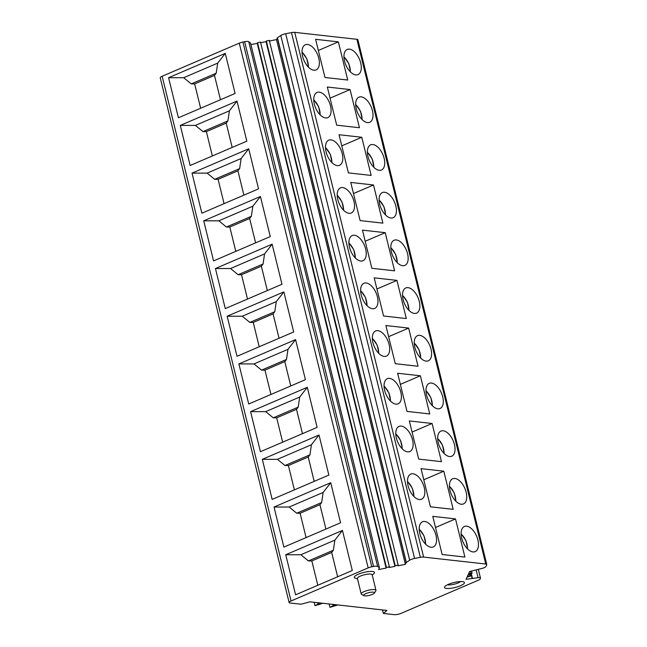 <?xml version="1.0" encoding="UTF-8"?>
<svg xmlns="http://www.w3.org/2000/svg" width="647" height="647" viewBox="0 0 647 647"><rect width="100%" height="100%" fill="white"/><g stroke="black" fill="none" stroke-linecap="round" stroke-linejoin="round"><path stroke-width="0.97" d="M382.514 609.943L383.364 613.429L386.938 610.436L310.018 601.831L301.041 604.217L290.115 602.996A5.071 1.254 -13.8 0 1 289.112 602.527A5.071 1.254 -13.8 0 1 291.045 600.982L368.167 567.888A5.071 1.254 -13.8 0 1 371.807 566.796L373.537 566.465A5.071 1.254 -13.8 0 1 377.638 566.457L379.417 567.751L378.6 569.562L386.138 568.098L257.247 43.365L250.923 44.594M282.092 573.921L283.321 578.936M337.815 604.937L329.946 607.347L335.122 604.638M332.671 604.363L332.97 605.56M329.113 603.966L329.946 607.347M322.845 603.263L314.976 605.673L320.152 602.964M318 603.886L317.709 602.689M314.976 605.673L314.151 602.292M270.373 526.221L271.603 531.227M258.654 478.513L259.884 483.527M246.936 430.813L248.173 435.827M235.225 383.113L236.454 388.119M223.506 335.405L224.735 340.419M211.787 287.705L213.017 292.719M200.069 240.005L201.298 245.011M188.35 192.296L189.587 197.311M176.639 144.596L177.868 149.611M164.92 96.896L166.15 101.902M291.045 600.982L162.154 76.249A5.071 1.254 166.2 0 0 160.23 77.794L289.112 602.527M162.154 76.249L239.277 43.155A5.071 1.254 166.2 0 1 242.924 42.071L244.647 41.731A5.071 1.254 166.2 0 1 248.755 41.723L250.535 43.017L379.393 567.71L250.502 42.977M323.152 492.44L289.144 507.03L274.029 507.038L283.871 547.111L340.565 522.784L330.722 482.711L323.152 492.44L321.64 502.533L319.942 504.717L325.918 529.068M274.029 507.038L330.722 482.711M311.433 444.74L277.426 459.33L262.31 459.338L272.152 499.411L328.854 475.076L319.011 435.01L311.433 444.74L309.929 454.833L308.223 457.017L314.199 481.368M262.31 459.338L319.011 435.01M299.715 397.032L265.707 411.629L250.591 411.638L260.434 451.703L317.135 427.376L307.293 387.31L299.715 397.032L298.21 407.125L296.504 409.316L302.489 433.66M250.591 411.638L307.293 387.31M287.996 349.331L253.988 363.921L238.88 363.929L248.723 404.003L305.416 379.676L295.574 339.602L287.996 349.331L286.492 359.425L284.785 361.608L290.77 385.96M238.88 363.929L295.574 339.602M276.285 301.631L242.277 316.221L227.162 316.229L237.004 356.303L293.698 331.968L283.855 291.902L276.285 301.631L274.773 311.725L273.074 313.908L279.051 338.26M227.162 316.229L283.855 291.902M264.566 253.923L230.558 268.521L215.443 268.529L225.285 308.595L281.979 284.268L272.136 244.194L264.566 253.923L263.062 264.016L261.356 266.208L267.332 290.552M215.443 268.529L272.136 244.194M252.848 206.223L218.84 220.813L203.724 220.821L213.567 260.895L270.268 236.567L260.426 196.494L252.848 206.223L251.343 216.316L249.637 218.5L255.622 242.851M203.724 220.821L260.426 196.494M241.129 158.523L207.121 173.113L192.013 173.121L201.856 213.195L258.549 188.859L248.707 148.794L241.129 158.523L239.625 168.616L237.918 170.8L243.903 195.151M192.013 173.121L248.707 148.794M229.418 110.815L195.41 125.413L180.295 125.421L190.137 165.486L246.83 141.159L236.988 101.086L229.418 110.815L227.906 120.908L226.207 123.1L232.184 147.443M180.295 125.421L236.988 101.086M217.699 63.115L183.691 77.705L168.576 77.713L178.418 117.786L235.112 93.459L225.269 53.386L217.699 63.115L216.195 73.208L214.489 75.392L220.465 99.743M168.576 77.713L225.269 53.386M334.871 540.14L300.855 554.738L285.748 554.746L295.59 594.811L352.283 570.484L342.441 530.419L334.871 540.14L333.359 550.233L331.66 552.425L337.637 576.768M285.748 554.746L342.441 530.419M317.806 585.276L311.83 560.933L308.425 560.933L300.855 554.738M311.83 560.933L331.66 552.425M333.359 550.233L308.425 560.933M306.088 537.576L300.111 513.233L296.714 513.233L289.144 507.03M300.111 513.233L319.942 504.717M321.64 502.533L296.714 513.233M294.377 489.876L288.392 465.525L284.995 465.525L277.426 459.33M288.392 465.525L308.223 457.017M309.929 454.833L284.995 465.525M282.658 442.168L276.673 417.825L273.277 417.825L265.707 411.629M276.673 417.825L296.504 409.316M298.21 407.125L273.277 417.825M270.939 394.468L264.963 370.116L261.558 370.124L253.988 363.921M264.963 370.116L284.785 361.608M286.492 359.425L261.558 370.124M259.221 346.768L253.244 322.416L249.839 322.416L242.277 316.221M253.244 322.416L273.074 313.908M274.773 311.725L249.839 322.416M247.51 299.06L241.525 274.716L238.128 274.716L230.558 268.521M241.525 274.716L261.356 266.208M263.062 264.016L238.128 274.716M235.791 251.359L229.806 227.008L226.41 227.016L218.84 220.813M229.806 227.008L249.637 218.5M251.343 216.316L226.41 227.016M224.072 203.659L218.096 179.308L214.691 179.308L207.121 173.113M218.096 179.308L237.918 170.8M239.625 168.616L214.691 179.308M212.353 155.951L206.377 131.608L202.972 131.608L195.41 125.413M206.377 131.608L226.207 123.1M227.906 120.908L202.972 131.608M200.643 108.251L194.658 83.9L191.261 83.908L183.691 77.705M194.658 83.9L214.489 75.392M216.195 73.208L191.261 83.908M386.138 568.098L386.429 567.451L389.373 566.804L389.065 567.524L394.937 566.376L266.046 41.651L260.636 42.702M386.429 567.451L257.538 42.726L257.247 43.365M257.538 42.726L260.474 42.152M394.937 566.376L395.228 565.737L398.172 565.09L397.865 565.81L405.402 564.338L276.512 39.604L269.435 40.987M395.228 565.737L266.338 41.004L266.046 41.651M266.338 41.004L269.273 40.438M405.402 564.338L406.203 562.575L409.68 560.205A5.071 1.254 -13.8 0 1 414.581 558.458L420.356 557.334A5.071 1.254 -13.8 0 1 423.615 557.083L485.768 564.03A5.071 1.254 -13.8 0 1 486.77 564.507A5.071 1.254 -13.8 0 1 486.738 564.758L485.962 566.448A5.071 1.254 -13.8 0 1 482.379 568.341L469.617 571.519L468.606 573.719L472.084 573.355L468.21 574.576L467.425 576.291L470.903 575.927L467.029 577.14L466.018 579.34L478.084 577.69A5.071 1.254 -13.8 0 1 480.486 578.167A5.071 1.254 -13.8 0 1 480.454 578.418L480.22 578.928A5.071 1.254 -13.8 0 1 478.327 580.213L401.205 613.299A5.071 1.254 -13.8 0 1 394.298 614.65L383.364 613.429M423.615 557.083L294.733 32.35A5.071 1.254 166.2 0 0 291.465 32.609L285.691 33.733A5.071 1.254 -13.8 0 0 280.79 35.48L277.434 37.728L276.512 39.604M294.733 32.35L356.885 39.305A5.071 1.254 166.2 0 1 357.888 39.774L486.77 564.507M455.52 518.894L464.894 557.059L442.144 554.511L432.77 516.355L455.52 518.894L435.504 527.483M435.965 535.263A13.684 7.4 66.8 0 0 422.483 521.781A13.684 7.4 66.8 0 0 419.798 533.46A13.684 7.4 66.8 0 0 433.28 546.941A13.684 7.4 66.8 0 0 435.965 535.263M466.155 492.254A13.684 7.4 66.8 0 0 452.674 478.772A13.684 7.4 66.8 0 0 449.988 490.442A13.684 7.4 66.8 0 0 463.47 503.924A13.684 7.4 66.8 0 0 466.155 492.254M443.81 471.194L453.183 509.359L430.433 506.811L421.06 468.646L443.81 471.194L423.793 479.783M424.246 487.563A13.684 7.4 66.8 0 0 410.764 474.081A13.684 7.4 66.8 0 0 408.079 485.751A13.684 7.4 66.8 0 0 421.561 499.233A13.684 7.4 66.8 0 0 424.246 487.563M454.437 444.546A13.684 7.4 66.8 0 0 440.963 431.064A13.684 7.4 66.8 0 0 438.27 442.742A13.684 7.4 66.8 0 0 451.752 456.224A13.684 7.4 66.8 0 0 454.437 444.546M432.091 423.494L441.464 461.651L418.714 459.111L409.341 420.946L432.091 423.494L412.074 432.083M412.527 439.863A13.684 7.4 66.8 0 0 399.045 426.381A13.684 7.4 66.8 0 0 396.36 438.051A13.684 7.4 66.8 0 0 409.842 451.533A13.684 7.4 66.8 0 0 412.527 439.863M442.718 396.846A13.684 7.4 66.8 0 0 429.244 383.364A13.684 7.4 66.8 0 0 426.559 395.034A13.684 7.4 66.8 0 0 440.033 408.516A13.684 7.4 66.8 0 0 442.718 396.846M420.372 375.786L429.745 413.951L406.995 411.403L397.622 373.246L420.372 375.786L400.356 384.375M400.808 392.155A13.684 7.4 66.8 0 0 387.335 378.673A13.684 7.4 66.8 0 0 384.65 390.351A13.684 7.4 66.8 0 0 398.123 403.833A13.684 7.4 66.8 0 0 400.808 392.155M431.007 349.145A13.684 7.4 66.8 0 0 417.525 335.664A13.684 7.4 66.8 0 0 414.84 347.334A13.684 7.4 66.8 0 0 428.322 360.816A13.684 7.4 66.8 0 0 431.007 349.145M408.653 328.086L418.027 366.251L395.277 363.703L385.903 325.538L408.653 328.086L388.637 336.675M389.098 344.455A13.684 7.4 66.8 0 0 375.616 330.973A13.684 7.4 66.8 0 0 372.931 342.643A13.684 7.4 66.8 0 0 386.413 356.125A13.684 7.4 66.8 0 0 389.098 344.455M419.288 301.437A13.684 7.4 66.8 0 0 405.806 287.955A13.684 7.4 66.8 0 0 403.121 299.634A13.684 7.4 66.8 0 0 416.603 313.116A13.684 7.4 66.8 0 0 419.288 301.437M396.943 280.386L406.316 318.542L383.558 316.003L374.184 277.838L396.943 280.386L376.926 288.974M377.379 296.755A13.684 7.4 66.8 0 0 363.897 283.273A13.684 7.4 66.8 0 0 361.212 294.943A13.684 7.4 66.8 0 0 374.694 308.425A13.684 7.4 66.8 0 0 377.379 296.755M407.57 253.737A13.684 7.4 66.8 0 0 394.088 240.255A13.684 7.4 66.8 0 0 391.403 251.926A13.684 7.4 66.8 0 0 404.885 265.407A13.684 7.4 66.8 0 0 407.57 253.737M385.224 232.677L394.597 270.842L371.847 268.295L362.474 230.138L385.224 232.677L365.207 241.266M365.66 249.046A13.684 7.4 66.8 0 0 352.178 235.565A13.684 7.4 66.8 0 0 349.493 247.243A13.684 7.4 66.8 0 0 362.975 260.725A13.684 7.4 66.8 0 0 365.66 249.046M395.851 206.037A13.684 7.4 66.8 0 0 382.377 192.555A13.684 7.4 66.8 0 0 379.692 204.226A13.684 7.4 66.8 0 0 393.166 217.707A13.684 7.4 66.8 0 0 395.851 206.037M373.505 184.977L382.878 223.142L360.128 220.595L350.755 182.43L373.505 184.977L353.488 193.566M353.941 201.346A13.684 7.4 66.8 0 0 340.468 187.865A13.684 7.4 66.8 0 0 337.783 199.535A13.684 7.4 66.8 0 0 351.256 213.017A13.684 7.4 66.8 0 0 353.941 201.346M384.14 158.329A13.684 7.4 66.8 0 0 370.658 144.847A13.684 7.4 66.8 0 0 367.973 156.525A13.684 7.4 66.8 0 0 381.455 170.007A13.684 7.4 66.8 0 0 384.14 158.329M361.786 137.277L371.16 175.434L348.409 172.895L339.036 134.73L361.786 137.277L341.77 145.866M342.231 153.646A13.684 7.4 66.8 0 0 328.749 140.164A13.684 7.4 66.8 0 0 326.064 151.835A13.684 7.4 66.8 0 0 339.538 165.317A13.684 7.4 66.8 0 0 342.231 153.646M372.421 110.629A13.684 7.4 66.8 0 0 358.939 97.147A13.684 7.4 66.8 0 0 356.254 108.817A13.684 7.4 66.8 0 0 369.736 122.299A13.684 7.4 66.8 0 0 372.421 110.629M350.067 89.569L359.441 127.734L336.691 125.186L327.317 87.03L350.067 89.569L330.051 98.158M330.512 105.938A13.684 7.4 66.8 0 0 317.03 92.456A13.684 7.4 66.8 0 0 314.345 104.135A13.684 7.4 66.8 0 0 327.827 117.617A13.684 7.4 66.8 0 0 330.512 105.938M318.793 58.238A13.684 7.4 66.8 0 0 305.311 44.756A13.684 7.4 66.8 0 0 302.626 56.426A13.684 7.4 66.8 0 0 316.108 69.908A13.684 7.4 66.8 0 0 318.793 58.238M338.357 41.869L347.73 80.034L324.98 77.486L315.607 39.321L338.357 41.869L318.34 50.458M360.702 62.929A13.684 7.4 66.8 0 0 347.221 49.447A13.684 7.4 66.8 0 0 344.536 61.117A13.684 7.4 66.8 0 0 358.017 74.599A13.684 7.4 66.8 0 0 360.702 62.929M477.874 539.954A13.684 7.4 66.8 0 0 464.392 526.472A13.684 7.4 66.8 0 0 461.707 538.142A13.684 7.4 66.8 0 0 475.189 551.624A13.684 7.4 66.8 0 0 477.874 539.954M372.26 575.183L373.861 573.671A10.392 2.564 166.2 0 0 370.367 571.438A10.392 2.564 166.2 0 0 358.236 574.253A10.392 2.564 166.2 0 0 355.373 578.208L357.492 578.806M460.543 585.697A10.263 2.539 166.2 0 0 463.964 582.025A10.263 2.539 166.2 0 0 448.411 584.346A10.263 2.539 166.2 0 0 444.683 586.764A10.263 2.539 166.2 0 0 449.188 588.447A10.263 2.539 166.2 0 0 460.543 585.697M372.162 574.795A7.602 1.876 166.2 0 0 367.86 574.148A7.602 1.876 166.2 0 0 360.29 576.113A7.602 1.876 166.2 0 0 357.395 578.426L361.204 593.93A7.602 1.876 166.2 0 0 361.56 594.334L363.905 595.652A5.572 1.375 166.2 0 0 372.348 594.391A5.572 1.375 -13.8 0 0 374.378 593.081L375.842 590.824A7.602 1.876 -13.8 0 0 375.972 590.299L372.162 574.795M375.972 590.299A7.602 1.876 -13.8 0 0 371.669 589.652A7.602 1.876 -13.8 0 0 364.099 591.609A7.602 1.876 166.2 0 0 361.204 593.93M374.378 593.081A5.572 1.375 -13.8 0 0 371.928 592.159A5.572 1.375 -13.8 0 0 365.765 593.655A5.572 1.375 166.2 0 0 363.905 595.652M447.465 584.775A7.481 1.844 166.2 0 0 458.246 582.89A7.481 1.844 166.2 0 0 460.583 581.556M368.167 567.888L239.277 43.155M371.807 566.796L242.924 42.071M373.537 566.465L244.647 41.731M377.638 566.457L248.755 41.723M406.203 562.575L277.32 37.841M406.324 562.461L277.434 37.728M280.79 35.48L409.68 560.205M414.581 558.458L285.691 33.733M420.356 557.334L291.465 32.609M485.768 564.03L356.885 39.305M461.117 534.042A11.783 6.373 -113.2 0 1 467.441 548.785M419.207 529.359A11.783 6.373 -113.2 0 1 425.532 544.095M449.398 486.342A11.783 6.373 -113.2 0 1 455.723 501.077M407.489 481.651A11.783 6.373 -113.2 0 1 413.813 496.395M437.687 438.642A11.783 6.373 -113.2 0 1 444.012 453.377M395.778 433.951A11.783 6.373 -113.2 0 1 402.102 448.686M425.969 390.934A11.783 6.373 -113.2 0 1 432.293 405.677M384.059 386.251A11.783 6.373 -113.2 0 1 390.384 400.986M414.25 343.233A11.783 6.373 -113.2 0 1 420.574 357.969M372.34 338.543A11.783 6.373 -113.2 0 1 378.665 353.286M402.531 295.533A11.783 6.373 -113.2 0 1 408.855 310.269M360.622 290.843A11.783 6.373 -113.2 0 1 366.946 305.578M390.82 247.825A11.783 6.373 -113.2 0 1 397.145 262.569M348.911 243.143A11.783 6.373 -113.2 0 1 355.235 257.878M379.102 200.125A11.783 6.373 -113.2 0 1 385.426 214.861M337.192 195.434A11.783 6.373 -113.2 0 1 343.517 210.178M367.383 152.417A11.783 6.373 -113.2 0 1 373.707 167.161M325.473 147.734A11.783 6.373 -113.2 0 1 331.798 162.47M355.664 104.717A11.783 6.373 -113.2 0 1 361.988 119.46M313.755 100.034A11.783 6.373 -113.2 0 1 320.079 114.77M302.036 52.326A11.783 6.373 -113.2 0 1 308.36 67.07M343.953 57.017A11.783 6.373 -113.2 0 1 350.278 71.752M470.806 573.291L470.337 571.382M469.625 575.862L469.261 574.374M471.048 573.986L472.075 578.159M472.407 578.111L471.372 573.873M478.084 577.69L476.241 570.193M379.417 567.751L250.535 43.017M389.373 566.804L260.482 42.071M398.172 565.09L269.281 40.357M467.676 549.02L465.994 540.682L461.109 533.71M425.766 544.329L424.084 535.991L419.199 529.02M455.965 501.312L454.275 492.974L449.398 486.01M414.056 496.629L412.365 488.291L407.481 481.319M444.246 453.612L442.556 445.273L437.679 438.302M402.337 448.921L400.647 440.583L395.77 433.619M432.528 405.912L430.845 397.573L425.961 390.602M390.618 401.221L388.936 392.883L384.051 385.911M420.809 358.203L419.127 349.865L414.242 342.902M378.899 353.521L377.217 345.183L372.332 338.211M409.098 310.503L407.408 302.165L402.523 295.194M367.189 305.813L365.498 297.474L360.614 290.511M397.379 262.803L395.689 254.465L390.812 247.494M355.47 258.113L353.78 249.774L348.903 242.803M385.661 215.095L383.97 206.757L379.093 199.794M343.751 210.412L342.061 202.074L337.184 195.103M373.942 167.395L372.26 159.057L367.375 152.085M332.032 162.704L330.35 154.366L325.465 147.403M362.231 119.695L360.541 111.357L355.656 104.385M320.322 115.004L318.631 106.666L313.746 99.695M308.603 67.304L306.913 58.966L302.036 51.995M350.512 71.987L348.822 63.649L343.945 56.685M472.084 573.355L471.542 571.147M470.903 575.927L470.466 574.14M480.486 578.167L478.376 569.546"/></g></svg>

